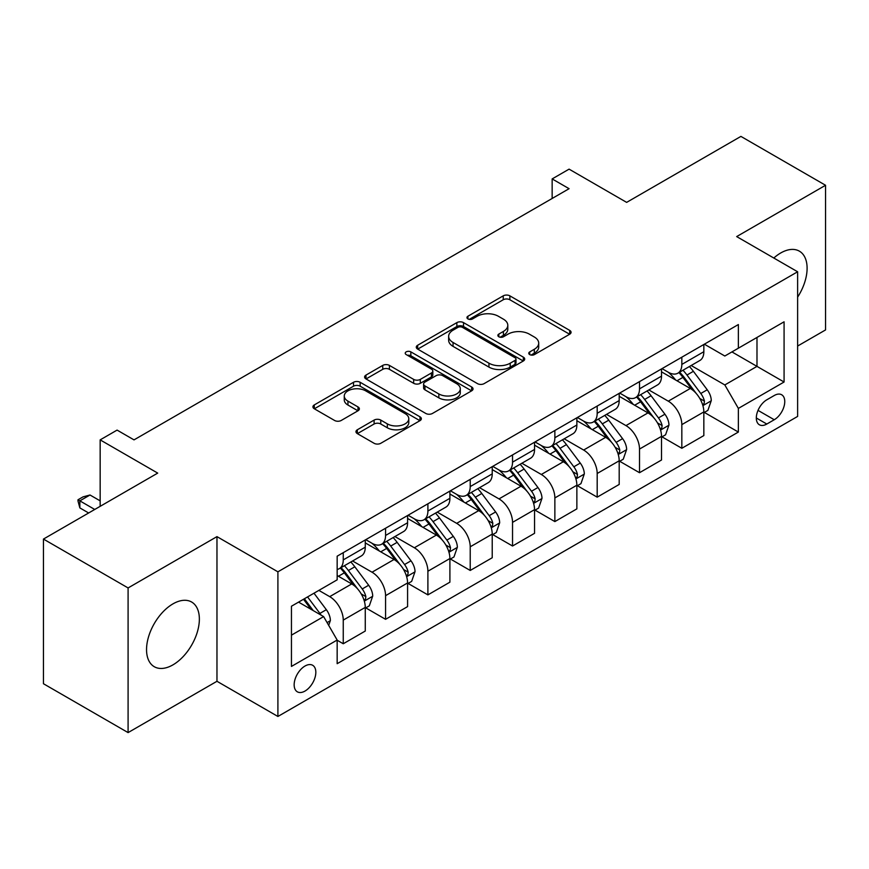<?xml version="1.0" encoding="UTF-8"?>
<svg xmlns="http://www.w3.org/2000/svg" width="869" height="869" viewBox="0 0 869 869"><rect width="100%" height="100%" fill="white"/><g stroke="black" fill="none" stroke-linecap="round" stroke-linejoin="round"><path stroke-width="1.3" d="M529.732 354.606A3.291 1.901 0 0 0 534.392 354.606L569.695 334.217A4.703 2.716 0 0 0 571.074 332.306A4.703 2.716 0 0 0 569.695 330.383L509.875 295.851A4.703 2.716 0 0 0 503.227 295.851L467.924 316.229A3.291 1.901 0 0 0 466.957 317.576A3.291 1.901 0 0 0 467.924 318.923A3.291 1.901 0 0 0 472.573 318.923L477.146 316.283A15.045 8.679 0 0 1 498.415 316.283L503.401 319.162A15.045 8.679 0 0 1 507.8 325.299A15.045 8.679 0 0 1 503.401 331.437L498.828 334.076A3.291 1.901 0 0 0 497.861 335.423A3.291 1.901 0 0 0 498.828 336.759A3.291 1.901 0 0 0 503.477 336.759L508.05 334.13A15.045 8.679 0 0 1 529.319 334.13L534.305 336.998A15.045 8.679 0 0 1 538.704 343.146A15.045 8.679 0 0 1 534.305 349.284L529.732 351.923A3.291 1.901 0 0 0 528.765 353.259A3.291 1.901 0 0 0 529.732 354.606L529.732 351.923M172.953 664.861A37.345 21.562 120 0 0 197.35 631.959A37.345 21.562 120 0 0 191.625 602.021A37.345 21.562 120 0 0 172.953 603.879A37.345 21.562 120 0 0 148.556 636.792A37.345 21.562 120 0 0 154.28 666.719A37.345 21.562 120 0 0 172.953 664.861M797.623 297.133A37.345 21.562 120 0 0 799.361 251.152A37.345 21.562 120 0 0 780.688 252.998A37.345 21.562 120 0 0 773.812 258.028M304.997 691.061A15.327 8.842 120 0 0 315.002 677.559A15.327 8.842 120 0 0 312.655 665.274A15.327 8.842 120 0 0 304.997 666.034A15.327 8.842 120 0 0 294.982 679.536A15.327 8.842 120 0 0 297.339 691.822A15.327 8.842 120 0 0 304.997 691.061M357.333 429.775A4.703 2.716 0 0 0 355.964 431.687A4.703 2.716 0 0 0 357.333 433.609L374.115 443.299A4.703 2.716 0 0 0 380.763 443.299L419.977 420.661A4.703 2.716 0 0 0 421.356 418.739A4.703 2.716 0 0 0 419.977 416.816L360.157 382.284A4.703 2.716 0 0 0 353.52 382.284L314.296 404.921A4.703 2.716 0 0 0 312.927 406.844A4.703 2.716 0 0 0 314.296 408.767L334.576 420.466A4.703 2.716 0 0 0 341.224 420.466L358.006 410.776A4.703 2.716 0 0 0 359.375 408.854A4.703 2.716 0 0 0 358.006 406.942L347.948 401.13A12.568 7.256 0 0 1 344.265 396.003A12.568 7.256 0 0 1 352.032 389.301A12.568 7.256 0 0 1 365.73 390.876L405.106 413.611A12.568 7.256 0 0 1 408.788 418.739A12.568 7.256 0 0 1 401.033 425.441A12.568 7.256 0 0 1 387.335 423.876L380.763 420.085A4.703 2.716 0 0 0 374.115 420.085L357.333 429.775L357.333 433.609M797.623 346.047L825.55 329.927L825.55 185.271L740.909 136.4L626.636 202.379L569.086 169.14L552.152 178.916L569.086 188.692L134.022 439.877L117.087 430.101L100.163 439.877L100.163 506.334M128.091 587.944L128.091 732.6L216.968 681.285L216.968 536.629L128.091 587.944L43.45 539.073L157.713 473.105L100.163 439.877M216.968 536.629L277.906 571.824L797.623 271.769L797.623 416.425L277.906 716.469L277.906 571.824M825.55 185.271L736.673 236.585L797.623 271.769M477.472 383.631A4.703 2.716 0 0 0 484.12 383.631L523.334 360.983A4.703 2.716 0 0 0 524.713 359.071A4.703 2.716 0 0 0 523.334 357.148L463.514 322.616A4.703 2.716 0 0 0 456.866 322.616L417.652 345.254A4.703 2.716 0 0 0 416.284 347.176A4.703 2.716 0 0 0 417.652 349.088L477.472 383.631M407.507 355.323A3.291 1.901 0 0 1 410.841 355.779L410.841 351.869L471.661 386.987A4.703 2.716 0 0 1 473.04 388.899A4.703 2.716 0 0 1 471.661 390.822L432.447 413.459A4.703 2.716 0 0 1 425.799 413.459L365.979 378.927L365.979 375.093A4.703 2.716 0 0 0 364.6 377.005A4.703 2.716 0 0 0 365.979 378.927M365.979 375.093L382.762 365.404A4.703 2.716 0 0 1 389.41 365.404L413.666 379.405A4.703 2.716 0 0 0 420.314 379.405L431.448 372.975A4.703 2.716 0 0 0 432.827 371.063A4.703 2.716 0 0 0 431.448 369.14L406.192 354.563A3.291 1.901 0 0 1 405.226 353.216A3.291 1.901 0 0 1 407.257 351.456A3.291 1.901 0 0 1 410.841 351.869M128.091 732.6L43.45 683.729L43.45 539.073M774.257 395.504L766.806 399.805A14.838 8.571 120 0 0 757.116 412.884A14.838 8.571 120 0 0 759.387 424.778A14.838 8.571 120 0 0 766.806 424.039L774.257 419.738A14.838 8.571 120 0 0 783.957 406.659A14.838 8.571 120 0 0 781.676 394.765A14.838 8.571 120 0 0 774.257 395.504M704.346 344.189L724.822 356.018L738.368 348.197L738.368 324.55L337.161 556.182L337.161 579.829L291.452 606.225L291.452 666.425L337.161 640.04L337.161 663.688L738.368 432.056L738.368 408.408L724.822 384.945L691.159 365.512M738.368 348.197L784.077 321.812L784.077 382.012L738.368 408.408M216.968 681.285L277.906 716.469M552.152 178.916L552.152 198.469M731.937 351.912L756.986 366.381L756.986 337.444L784.077 321.812M724.822 384.945L756.986 366.381L784.077 382.012M291.452 635.152L323.616 616.588L298.567 602.119M337.161 640.236L343.255 643.755L343.255 620.097A19.151 11.058 -120 0 0 329.709 596.645L318.88 590.388M343.255 643.755L365.262 631.046L365.262 607.398A19.151 11.058 -120 0 0 351.717 583.935L337.161 575.539M365.773 607.887L385.575 619.315L385.575 595.667A19.151 11.058 -120 0 0 372.03 572.215L352.586 560.983M385.575 619.315L407.583 606.616L407.583 582.958A19.151 11.058 -120 0 0 394.037 559.506L365.262 542.886M408.093 583.447L427.896 594.885L427.896 571.237A19.151 11.058 -120 0 0 414.35 547.774L394.906 536.553M427.896 594.885L449.903 582.176L449.903 558.528A19.151 11.058 -120 0 0 436.357 535.076L407.583 518.456M450.414 559.017L470.216 570.455L470.216 546.797A19.151 11.058 -120 0 0 456.681 523.344L437.226 512.113M470.216 570.455L492.223 557.746L492.223 534.098A19.151 11.058 -120 0 0 478.689 510.635L449.903 494.026M492.734 534.587L512.536 546.014L512.536 522.367A19.151 11.058 -120 0 0 499.002 498.904L479.558 487.683M512.536 546.014L534.544 533.316L534.544 509.658A19.151 11.058 -120 0 0 521.009 486.205L492.223 469.586M535.054 510.146L554.867 521.585L554.867 497.926A19.151 11.058 -120 0 0 541.322 474.474L521.878 463.253M554.867 521.585L576.864 508.876L576.864 485.228A19.151 11.058 -120 0 0 563.329 461.765L534.544 445.156M577.374 485.717L597.188 497.155L597.188 473.496A19.151 11.058 -120 0 0 583.642 450.044L564.198 438.812M597.188 497.155L619.195 484.446L619.195 460.787A19.151 11.058 -120 0 0 605.65 437.335L576.864 420.715M619.695 461.276L639.508 472.714L639.508 449.067A19.151 11.058 -120 0 0 625.962 425.604L606.519 414.383M639.508 472.714L661.515 460.005L661.515 436.357A19.151 11.058 -120 0 0 647.97 412.905L619.195 396.286M662.015 436.846L681.828 448.285L681.828 424.626A19.151 11.058 -120 0 0 668.283 401.174L648.839 389.942M681.828 448.285L703.836 435.575L703.836 411.928A19.151 11.058 -120 0 0 690.29 388.465L661.515 371.856M662.015 368.63L668.283 372.247A19.151 11.058 -120 0 0 677.863 373.192A19.151 11.058 -120 0 0 681.828 364.426L681.828 357.192M619.695 393.06L625.962 396.677A19.151 11.058 -120 0 0 635.543 397.622A19.151 11.058 -120 0 0 639.508 388.856L639.508 381.621M577.374 417.489L583.642 421.107A19.151 11.058 -120 0 0 593.212 422.062A19.151 11.058 -120 0 0 597.188 413.286L597.188 406.062M535.054 441.93L541.322 445.547A19.151 11.058 -120 0 0 550.892 446.492A19.151 11.058 -120 0 0 554.867 437.726L554.867 430.492M492.734 466.36L499.002 469.977A19.151 11.058 -120 0 0 508.571 470.922A19.151 11.058 -120 0 0 512.536 462.156L512.536 454.921M450.414 490.8L456.681 494.407A19.151 11.058 -120 0 0 466.251 495.363A19.151 11.058 -120 0 0 470.216 486.597L470.216 479.362M408.093 515.23L414.35 518.847A19.151 11.058 -120 0 0 423.931 519.792A19.151 11.058 -120 0 0 427.896 511.026L427.896 503.792M365.773 539.66L372.03 543.277A19.151 11.058 -120 0 0 381.61 544.233A19.151 11.058 -120 0 0 385.575 535.456L385.575 528.233M704.346 412.417L738.368 432.056M677.863 373.192L699.871 360.483A19.151 11.058 -120 0 0 703.836 351.717L703.836 344.482M635.543 397.622L657.551 384.924A19.151 11.058 -120 0 0 661.515 376.147L661.515 368.923M593.212 422.062L615.219 409.353A19.151 11.058 -120 0 0 619.195 400.587L619.195 393.353M550.892 446.492L572.899 433.783A19.151 11.058 -120 0 0 576.864 425.017L576.864 417.783M508.571 470.922L530.579 458.224A19.151 11.058 -120 0 0 534.544 449.458L534.544 442.223M466.251 495.363L488.259 482.653A19.151 11.058 -120 0 0 492.223 473.887L492.223 466.653M423.931 519.792L445.938 507.094A19.151 11.058 -120 0 0 449.903 498.317L449.903 491.094M381.61 544.233L403.618 531.524A19.151 11.058 -120 0 0 407.583 522.758L407.583 515.523M337.161 569.434A19.151 11.058 -120 0 0 339.29 568.663L361.298 555.954A19.151 11.058 -120 0 0 365.262 547.188L365.262 539.953M339.29 568.663A19.151 11.058 -120 0 0 343.255 559.897L343.255 552.662M323.616 616.588L337.161 640.04M531.046 355.073L534.305 353.194A15.045 8.679 0 0 0 538.704 347.057L538.704 343.146M507.8 325.299L507.8 329.21A15.045 8.679 0 0 1 503.401 335.347L500.142 337.226M569.629 334.261L509.875 299.762A4.703 2.716 0 0 0 503.227 299.762L469.238 319.379M523.279 361.026L463.514 326.527A4.703 2.716 0 0 0 456.866 326.527L417.717 349.132M515.024 360.407A3.291 1.901 0 0 0 515.99 359.071A3.291 1.901 0 0 0 515.024 357.724L462.525 327.407A3.291 1.901 0 0 0 457.865 327.407L453.053 330.187A15.045 8.679 0 0 0 448.643 336.336A15.045 8.679 0 0 0 453.053 342.473L488.943 363.199A15.045 8.679 0 0 0 510.212 363.199L515.024 360.407L515.024 364.317A3.291 1.901 0 0 0 515.99 362.981L515.99 359.071M448.643 336.336L448.643 340.246A15.045 8.679 0 0 0 453.053 346.383L453.053 342.473M515.024 364.317L510.212 367.098A15.045 8.679 0 0 1 488.943 367.098L453.053 346.383M366.045 378.96L382.762 369.314L382.762 365.404M432.827 371.063L432.827 374.973A4.703 2.716 0 0 1 431.448 376.885L420.314 383.316A4.703 2.716 0 0 1 413.666 383.316L389.41 369.314A4.703 2.716 0 0 0 382.762 369.314M410.841 355.779L471.595 390.854M438.845 393.939A12.568 7.256 0 0 0 452.543 395.514A12.568 7.256 0 0 0 460.298 388.812A12.568 7.256 0 0 0 456.616 383.674L442.745 375.669A4.703 2.716 0 0 0 436.097 375.669L424.963 382.088A4.703 2.716 0 0 0 423.594 384.011A4.703 2.716 0 0 0 424.963 385.934L438.845 393.939L438.845 397.85A12.568 7.256 0 0 0 452.543 399.425A12.568 7.256 0 0 0 460.298 392.723L460.298 388.812M423.594 384.011L423.594 387.922A4.703 2.716 0 0 0 424.963 389.844L424.963 385.934M438.845 397.85L424.963 389.844M408.788 418.739L408.788 422.649A12.568 7.256 0 0 1 401.033 429.351A12.568 7.256 0 0 1 387.335 427.787L380.763 423.996A4.703 2.716 0 0 0 374.115 423.996L357.398 433.642M344.265 396.003L344.265 399.914A12.568 7.256 0 0 0 347.948 405.041L347.948 401.13M357.941 410.809L347.948 405.041M419.923 420.694L360.157 386.194A4.703 2.716 0 0 0 353.52 386.194L314.361 408.799M703.836 412.71L707.898 410.364L711.276 400.587A12.687 7.321 -120 0 0 707.236 389.779L693.397 371.313A36.628 21.149 -120 0 0 689.399 366.522M675.647 380.014A36.628 21.149 -120 0 0 668.142 372.16M702.673 404.932L704.151 403.335L704.433 401.13A12.687 7.321 -120 0 0 700.794 393.494L686.966 375.028A36.628 21.149 -120 0 0 682.969 370.237M679.558 372.204A30.404 17.554 60 0 1 684.555 377.885L696.254 393.516M678.906 372.584A36.628 21.149 60 0 1 682.904 377.374L692.104 389.649M661.515 437.14L665.578 434.793L668.956 425.017A12.687 7.321 -120 0 0 664.915 414.22L651.077 395.743A36.628 21.149 -120 0 0 647.079 390.963M633.316 404.443A36.628 21.149 -120 0 0 625.821 396.59M660.353 429.373L661.83 427.776L662.113 425.56A12.687 7.321 -120 0 0 658.474 417.924L644.646 399.458A36.628 21.149 -120 0 0 640.649 394.678M637.238 396.644A30.404 17.554 60 0 1 642.224 402.314L653.933 417.946M636.586 397.024A36.628 21.149 60 0 1 640.583 401.804L649.773 414.089M619.195 461.569L623.258 459.223L626.636 449.458A12.687 7.321 -120 0 0 622.584 438.649L608.756 420.183A36.628 21.149 -120 0 0 604.759 415.393M590.996 428.873A36.628 21.149 -120 0 0 583.501 421.031M618.033 453.803L619.51 452.206L619.793 449.99A12.687 7.321 -120 0 0 616.154 442.364L602.326 423.898A36.628 21.149 -120 0 0 598.328 419.108M594.917 421.074A30.404 17.554 60 0 1 599.903 426.755L611.613 442.375M594.266 421.454A36.628 21.149 60 0 1 598.263 426.244L607.453 438.519M576.864 486.01L580.937 483.664L584.316 473.887A12.687 7.321 -120 0 0 580.264 463.079L566.436 444.613A36.628 21.149 -120 0 0 562.439 439.833M548.676 453.314A36.628 21.149 -120 0 0 541.181 445.46M575.712 478.232L577.19 476.647L577.461 474.431A12.687 7.321 -120 0 0 573.833 466.794L560.005 448.328A36.628 21.149 -120 0 0 556.008 443.548M552.597 445.515A30.404 17.554 60 0 1 557.583 451.185L569.293 466.816M551.945 445.884A36.628 21.149 60 0 1 555.943 450.674L565.132 462.949M534.544 510.44L538.606 508.093L541.995 498.317A12.687 7.321 -120 0 0 537.944 487.52L524.116 469.054A36.628 21.149 -120 0 0 520.118 464.263M506.355 477.744A36.628 21.149 -120 0 0 498.86 469.901M533.392 502.673L534.869 501.076L535.141 498.86A12.687 7.321 -120 0 0 531.513 491.235L517.674 472.769A36.628 21.149 -120 0 0 513.688 467.978M510.277 469.944A30.404 17.554 60 0 1 515.263 475.615L526.972 491.246M509.614 470.325A36.628 21.149 60 0 1 513.612 475.115L522.812 487.39M492.223 534.88L496.286 532.534L499.675 522.758A12.687 7.321 -120 0 0 495.623 511.95L481.795 493.483A36.628 21.149 -120 0 0 477.798 488.693M464.035 502.184A36.628 21.149 -120 0 0 456.54 494.331M491.072 527.103L492.549 525.506L492.821 523.301A12.687 7.321 -120 0 0 489.193 515.665L475.354 497.198A36.628 21.149 -120 0 0 471.356 492.408M467.957 494.374A30.404 17.554 60 0 1 472.942 500.055L484.652 515.686M467.294 494.754A36.628 21.149 60 0 1 471.291 499.545L480.492 511.819M449.903 559.31L453.966 556.964L457.355 547.188A12.687 7.321 -120 0 0 453.303 536.39L439.464 517.913A36.628 21.149 -120 0 0 435.478 513.134M421.715 526.614A36.628 21.149 -120 0 0 414.22 518.76M448.752 551.543L450.229 549.947L450.5 547.731A12.687 7.321 -120 0 0 446.872 540.094L433.034 521.628A36.628 21.149 -120 0 0 429.036 516.849M425.636 518.815A30.404 17.554 60 0 1 430.622 524.485L442.332 540.116M424.974 519.195A36.628 21.149 60 0 1 428.971 523.974L438.172 536.26M407.583 583.74L411.645 581.394L415.034 571.628A12.687 7.321 -120 0 0 410.983 560.82L397.144 542.354A36.628 21.149 -120 0 0 393.146 537.563M379.395 551.044A36.628 21.149 -120 0 0 371.889 543.201M406.431 575.973L407.898 574.376L408.18 572.16A12.687 7.321 -120 0 0 404.552 564.535L390.713 546.069A36.628 21.149 -120 0 0 386.716 541.278M383.305 543.244A30.404 17.554 60 0 1 388.302 548.926L400.012 564.546M382.653 543.625A36.628 21.149 60 0 1 386.651 548.415L395.851 560.69M365.262 608.181L369.325 605.834L372.714 596.058A12.687 7.321 -120 0 0 368.662 585.25L354.824 566.784A36.628 21.149 -120 0 0 350.826 562.004M364.111 600.403L365.577 598.817L365.86 596.601A12.687 7.321 -120 0 0 362.232 588.965L348.393 570.499A36.628 21.149 -120 0 0 344.396 565.719M340.985 567.685A30.404 17.554 60 0 1 345.981 573.355L357.691 588.986M340.333 568.054A36.628 21.149 60 0 1 344.33 572.845L353.531 585.119M328.699 625.376L330.383 620.488A12.687 7.321 -120 0 0 326.342 609.69L313.991 593.212M321.063 615.111A12.687 7.321 -120 0 0 319.901 613.405L307.561 596.927M304.378 598.763L313.253 610.603M303.498 599.273L311.026 609.31M100.163 500.859L90.007 495.004L79.85 500.859L94.743 509.462M79.85 507.898L77.982 500.957L77.982 499.784L79.85 500.859L79.85 507.898L88.649 512.982M77.982 499.784L83.066 496.862L90.007 495.004M329.709 596.645L351.717 583.935M372.03 572.215L394.037 559.506M414.35 547.774L436.357 535.076M456.681 523.344L478.689 510.635M499.002 498.904L521.009 486.205M541.322 474.474L563.329 461.765M583.642 450.044L605.65 437.335M625.962 425.604L647.97 412.905M668.283 401.174L690.29 388.465M681.828 364.426L703.836 351.717M681.828 424.626L703.836 411.928M639.508 449.067L661.515 436.357M639.508 388.856L661.515 376.147M597.188 473.496L619.195 460.787M597.188 413.286L619.195 400.587M554.867 497.926L576.864 485.228M554.867 437.726L576.864 425.017M512.536 522.367L534.544 509.658M512.536 462.156L534.544 449.458M470.216 546.797L492.223 534.098M470.216 486.597L492.223 473.887M427.896 571.237L449.903 558.528M427.896 511.026L449.903 498.317M385.575 595.667L407.583 582.958M385.575 535.456L407.583 522.758M343.255 620.097L365.262 607.398M343.255 559.897L365.262 547.188M758.018 410.374L774.257 419.738M756.312 417.978L766.806 424.039M534.305 353.194L534.305 349.284M498.828 336.759L498.828 334.076M503.401 335.347L503.401 331.437M467.924 318.923L467.924 316.229M503.227 299.762L503.227 295.851M509.875 299.762L509.875 295.851M569.695 334.217L569.695 330.383M417.652 349.088L417.652 345.254M456.866 326.527L456.866 322.616M463.514 326.527L463.514 322.616M523.334 360.983L523.334 357.148M488.943 367.098L488.943 363.199M510.212 367.098L510.212 363.199M389.41 369.314L389.41 365.404M413.666 383.316L413.666 379.405M420.314 383.316L420.314 379.405M431.448 376.885L431.448 372.975M471.661 390.822L471.661 386.987M374.115 423.996L374.115 420.085M380.763 423.996L380.763 420.085M387.335 427.787L387.335 423.876M358.006 410.776L358.006 406.942M314.296 408.767L314.296 404.921M353.52 386.194L353.52 382.284M360.157 386.194L360.157 382.284M419.977 420.661L419.977 416.816M702.891 405.627L711.2 400.826M686.966 375.028L693.397 371.313M676.994 380.785L682.904 377.374M700.794 393.494L707.236 389.779M699.795 398.447L704.433 401.13M660.559 430.068L668.88 425.267M644.646 399.458L651.077 395.743M634.663 405.226L640.583 401.804M658.474 417.924L664.915 414.22M657.475 422.888L662.113 425.56M618.239 454.498L626.56 449.697M602.326 423.898L608.756 420.183M592.343 429.655L598.263 426.244M616.154 442.364L622.584 438.649M615.154 447.318L619.793 449.99M575.919 478.928L584.229 474.137M560.005 448.328L566.436 444.613M550.023 454.085L555.943 450.674M573.833 466.794L580.264 463.079M572.834 471.748L577.461 474.431M533.599 503.368L541.908 498.567M517.674 472.769L524.116 469.054M507.702 478.526L513.612 475.115M531.513 491.235L537.944 487.52M530.503 496.188L535.141 498.86M491.278 527.798L499.588 522.997M475.354 497.198L481.795 493.483M465.382 502.955L471.291 499.545M489.193 515.665L495.623 511.95M488.182 520.618L492.821 523.301M448.958 552.239L457.268 547.437M433.034 521.628L439.464 517.913M423.062 527.396L428.971 523.974M446.872 540.094L453.303 536.39M445.862 545.059L450.5 547.731M406.638 576.668L414.947 571.867M390.713 546.069L397.144 542.354M380.741 551.826L386.651 548.415M404.552 564.535L410.983 560.82M403.542 569.488L408.18 572.16M364.317 601.098L372.627 596.308M348.393 570.499L354.824 566.784M338.421 576.256L344.33 572.845M362.232 588.965L368.662 585.25M361.222 593.918L365.86 596.601M327.092 622.595L330.307 620.738M319.901 613.405L326.342 609.69"/></g></svg>
